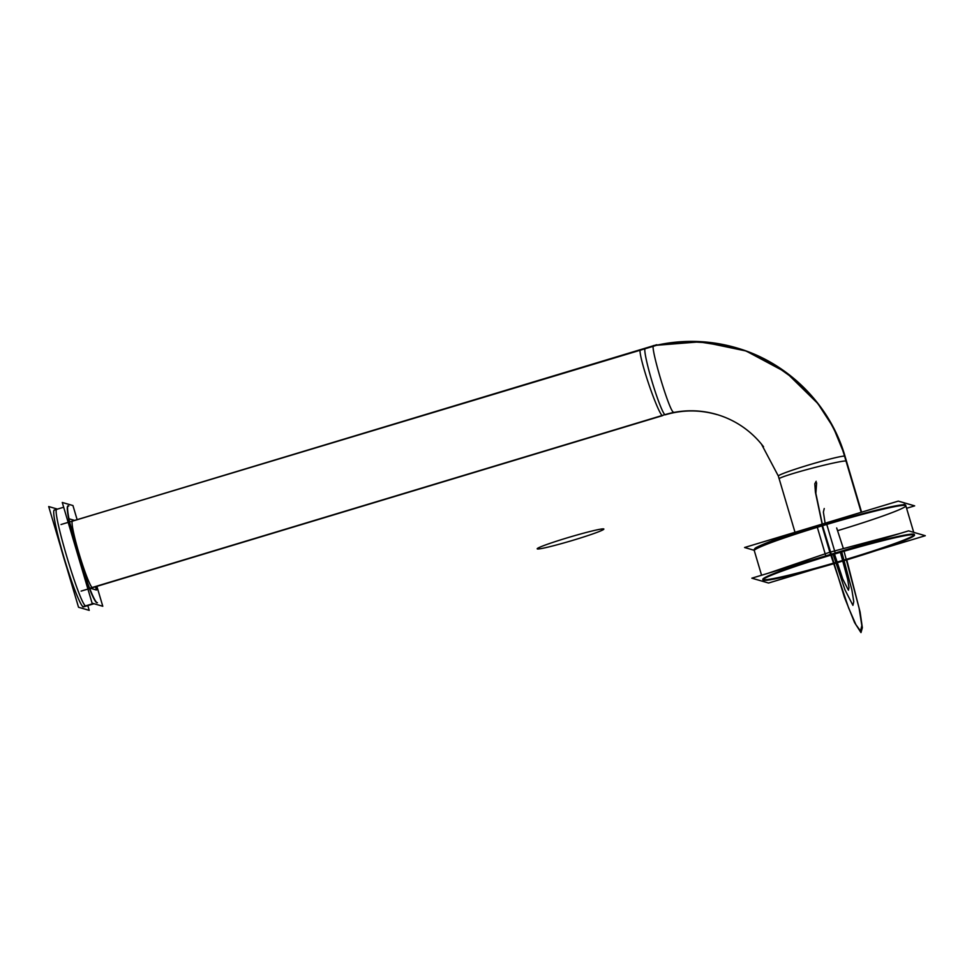 <?xml version="1.0" encoding="UTF-8"?>
<svg xmlns="http://www.w3.org/2000/svg" width="974" height="974" viewBox="0 0 974 974"><rect width="100%" height="100%" fill="white"/><g stroke="black" fill="none" stroke-linecap="round" stroke-linejoin="round"><path stroke-width="1.46" d="M906.587 508.294L914.659 505.859L898.284 501.111L744.574 547.51L754.18 550.298M817.162 526.715L817.113 525.802M905.832 505.749A79.028 4.529 163.5 0 0 822.032 525.863A79.028 4.529 163.5 0 0 754.29 550.639C753.864 549.446 754.631 548.35 756.579 547.339C767.987 541.69 789.707 534.044 821.739 524.402L821.873 525.29M842.023 561.268A79.028 4.529 163.5 0 0 914.525 535.079A79.028 4.529 163.5 0 0 826.001 556.629L817.149 526.727A79.028 4.529 163.5 0 1 905.662 505.177L913.722 532.352L911.469 531.707M768.291 573.211L829.836 552.221L830.7 555.131L829.836 552.221L899.55 533.594M763.056 579.627A79.028 4.529 163.5 0 0 846.601 559.271A79.028 4.529 163.5 0 0 913.977 535.164M914.355 534.495A79.028 4.529 163.5 0 0 830.542 554.62A79.028 4.529 163.5 0 0 762.8 579.384M851.495 558.419A79.028 4.529 163.5 0 1 762.971 579.968A79.028 4.529 163.5 0 1 835.461 553.768L826.609 523.866A79.028 4.529 163.5 0 0 754.12 550.067L761.571 575.244M826.609 523.866L826.39 523.001L786.7 535.566L756.628 547.303M877.586 550.115L925.3 535.712L908.596 530.867L751.855 578.179L768.547 583.024L814.495 569.157M830.542 554.62A79.028 4.529 -16.5 0 1 913.941 534.202A79.028 4.529 -16.5 0 1 846.601 559.271A79.028 4.529 -16.5 0 1 763.214 579.688A79.028 4.529 -16.5 0 1 830.542 554.62A79.028 4.529 -16.5 0 1 913.941 534.202A79.028 4.529 -16.5 0 1 846.601 559.271A79.028 4.529 163.5 0 0 913.941 534.202A79.028 4.529 163.5 0 0 830.542 554.62A79.028 4.529 163.5 0 0 763.214 579.688A79.028 4.529 163.5 0 0 846.601 559.271A79.028 4.529 -16.5 0 1 763.214 579.688A79.028 4.529 -16.5 0 1 830.542 554.62A79.028 4.529 163.5 0 0 763.214 579.688A79.028 4.529 163.5 0 0 846.601 559.271L860.103 612.086L862.355 627.731L860.979 632.589L854.563 622.581L844.373 597.099L822.616 525.972L844.373 597.099L854.563 622.581L860.979 632.589L862.355 627.731L860.103 612.086L846.601 559.271A79.028 4.529 -16.5 0 0 913.941 534.202A79.028 4.529 -16.5 0 0 830.542 554.62M844.202 454.907A34.772 1.997 163.5 0 1 844.665 455.077L861.588 512.19L844.641 455.028A161.148 160.247 106.2 0 0 818.55 404.222L786.115 372.397L746.06 350.993L701.609 341.704L656.33 345.295A161.148 160.247 106.2 0 1 844.19 454.907L861.199 512.312M763.555 446.774A91.739 91.227 106.2 0 0 763.312 446.469A91.739 91.227 106.2 0 0 662.137 415.545A34.772 3.032 71.4 0 0 662.576 415.667A34.772 3.032 71.4 0 1 648.623 383.683A34.772 3.032 71.4 0 1 640.393 349.763M845.578 458.182L845.018 456.27A34.772 1.997 163.5 0 0 844.848 456.161A34.772 1.997 163.5 0 0 809.638 464.695A34.772 1.997 163.5 0 0 778.348 476.043L779.115 478.806A91.739 91.227 106.2 0 1 779.139 478.855A34.772 1.899 165.3 0 0 779.188 478.891A34.772 1.899 165.3 0 1 779.115 478.806A34.772 1.899 165.3 0 1 809.954 468.762A34.772 1.899 165.3 0 1 846.004 460.994M844.482 454.943A161.221 160.32 -73.8 0 0 736.027 347.718A161.221 160.32 106.2 0 1 844.482 454.943A161.221 160.32 -73.8 0 0 656.318 345.344A161.221 160.32 106.2 0 1 844.482 454.943A161.221 160.32 -73.8 0 0 656.318 345.344M645.397 348.229A34.772 3.092 -106.8 0 0 651.728 380.493A34.772 3.092 -106.8 0 0 665.12 414.802A34.772 3.092 -106.8 0 1 651.728 380.493A34.772 3.092 -106.8 0 1 645.397 348.229A34.772 3.092 73.2 0 0 651.728 380.493A34.772 3.092 73.2 0 0 665.12 414.802A91.678 91.154 106.2 0 1 716.913 414.583A91.678 91.154 -73.8 0 0 665.12 414.802A91.678 91.154 -73.8 0 1 716.645 414.51C699.539 409.652 682.421 409.75 665.303 414.802A34.772 3.092 -106.8 0 1 665.12 414.802A91.678 91.154 106.2 0 1 716.645 414.51A91.678 91.154 106.2 0 1 716.913 414.583A91.678 91.154 -73.8 0 0 665.12 414.802A34.772 3.092 -106.8 0 1 652.008 381.443A34.772 3.092 -106.8 0 1 645.214 348.217M657.304 345.076A34.772 3.092 73.2 0 0 656.659 344.759A34.772 3.092 73.2 0 1 657.097 344.893L656.379 345.113M657.231 345.1L69.629 521.93M673.618 412.233C669.662 412.976 648.733 342.276 653.895 345.66M662.101 415.508L89.62 588.284M656.659 344.759L61.021 524.523L656.659 344.759A34.772 3.092 73.2 0 0 656.646 344.772M74.621 520.42L68.984 518.789M95.489 586.774L96.463 590.049L89.097 587.906M69.799 522.782L87.77 583.45M662.308 415.642L92.384 587.651A34.772 3.092 -106.8 0 1 78.991 553.342A34.772 3.092 -106.8 0 1 72.66 521.078L641.111 349.52M87.806 605.597L89.218 610.357L78.529 607.252L48.7 506.553L57.466 509.098M83.569 606.875A50.575 4.493 -106.8 0 1 83.301 606.875A50.575 4.493 -106.8 0 1 63.821 556.97A50.575 4.493 -106.8 0 1 54.617 510.035A50.575 4.493 73.2 0 0 63.821 556.97A50.575 4.493 73.2 0 0 83.301 606.875A50.575 4.493 -106.8 0 1 64.235 558.358A50.575 4.493 -106.8 0 1 54.349 510.035M66.719 567.392A50.575 4.493 -106.8 0 1 60.619 546.779M97.437 602.699A50.575 4.493 -106.8 0 1 97.412 602.699A50.575 4.493 -106.8 0 1 78.492 555.582A50.575 4.493 -106.8 0 1 68.18 505.859A50.575 4.493 -106.8 0 1 68.801 506.054M83.362 606.936L85.98 606.059C80.245 607.131 49.784 504.313 57.308 509.232L54.13 510.096M54.057 510.12L63.675 507.223M82.68 606.765L93.37 603.539M97.412 602.699A50.575 4.493 -106.8 0 1 96.791 602.504M96.889 586.348L102.781 606.266L92.092 603.162L62.263 502.462L72.953 505.555L77.129 519.666M68.18 505.944A50.575 4.493 73.2 0 0 77.384 552.867A50.575 4.493 73.2 0 0 96.864 602.772A50.575 4.493 73.2 0 1 77.384 552.867A50.575 4.493 73.2 0 1 68.18 505.944A50.575 4.493 73.2 0 0 77.384 552.867A50.575 4.493 73.2 0 0 96.864 602.772A50.575 4.493 73.2 0 1 77.384 552.867A50.575 4.493 73.2 0 1 68.18 505.944M822.032 525.863A79.028 4.529 163.5 0 1 905.418 505.457A79.028 4.529 163.5 0 1 838.09 530.526A79.028 4.529 163.5 0 0 905.418 505.457A79.028 4.529 163.5 0 0 822.032 525.863L830.493 554.437M860.541 631.079L855.878 624.614L848.61 607.934L830.846 555.156L848.61 607.934L855.878 624.614L860.541 631.079L861.832 625.576L859.105 608.166L844.044 551.247L859.105 608.166L861.832 625.576L860.541 631.079M822.336 524.219L815.859 493.38L816.614 482.812L815.859 493.38L822.336 524.219M822.19 525.193L822.093 524.341M822.178 524.268L815.421 492.296L814.812 483.761L816.163 481.29L814.812 483.761L815.421 492.296L822.178 524.268M836.678 527.957L843.265 548.24L836.678 527.957M861.454 512.227L844.848 456.161A34.772 1.997 163.5 0 0 809.625 464.695A34.772 1.997 163.5 0 0 778.348 476.043A34.772 1.997 -16.5 0 1 809.625 464.695A34.772 1.997 -16.5 0 1 844.848 456.161A34.772 1.997 -16.5 0 0 809.625 464.695A34.772 1.997 -16.5 0 0 778.348 476.043L761.437 444.095M92.384 587.651A34.772 3.092 -106.8 0 1 78.991 553.342A34.772 3.092 -106.8 0 1 72.66 521.078A34.772 3.092 -106.8 0 0 78.991 553.342A34.772 3.092 -106.8 0 0 92.384 587.651A34.772 3.092 -106.8 0 1 78.991 553.342A34.772 3.092 -106.8 0 1 72.66 521.078M840.392 552.307L847.636 579.177L849.011 587.553L848.439 590.232L842.778 579.067L834.499 554.06L842.778 579.067L848.439 590.232L842.778 579.067L834.499 554.06L842.778 579.067L848.439 590.232L849.011 587.553L847.636 579.177L840.392 552.307L847.636 579.177L849.011 587.553L848.439 590.232L849.011 587.553L847.636 579.177L840.392 552.307M603.405 528.894A34.772 1.997 -16.5 0 1 574.063 539.961A34.772 1.997 -16.5 0 1 537.222 548.861M537.66 548.995A34.772 1.997 -16.5 0 1 567.002 537.916A34.772 1.997 -16.5 0 1 603.856 529.016M83.301 606.875A50.575 4.493 73.2 0 1 63.821 556.97A50.575 4.493 73.2 0 1 54.617 510.035A50.575 4.493 73.2 0 0 63.821 556.97A50.575 4.493 73.2 0 0 83.301 606.875L93.869 603.685M841.743 551.917L851.885 589.915L853.76 601.64L852.92 605.365L844.945 589.757L833.147 554.462L844.945 589.757L852.92 605.365L844.945 589.757L833.147 554.462L844.945 589.757L852.92 605.365L853.76 601.64L851.885 589.915L841.743 551.917L851.885 589.915L853.76 601.64L852.92 605.365L853.76 601.64L851.885 589.915L841.743 551.917M825.148 523.379L823.383 512.093L824.235 508.525L823.383 512.093L825.148 523.379L823.383 512.093L824.235 508.525L823.383 512.093L825.148 523.379M905.284 504.885L903.994 504.301M795.003 532.291L779.139 478.709M845.03 456.282C830.177 404.624 787.649 362.243 736.027 347.718L696.337 341.46L656.33 345.295L686 341.484L715.866 343.25L744.854 350.555L771.992 363.132L796.318 380.554L816.979 402.201L833.281 427.318L844.653 455.041M662.405 415.679L81.122 591.108L662.405 415.679M656.61 344.784L653.712 345.66M83.301 606.96L94.028 603.722L83.301 606.96"/></g></svg>

